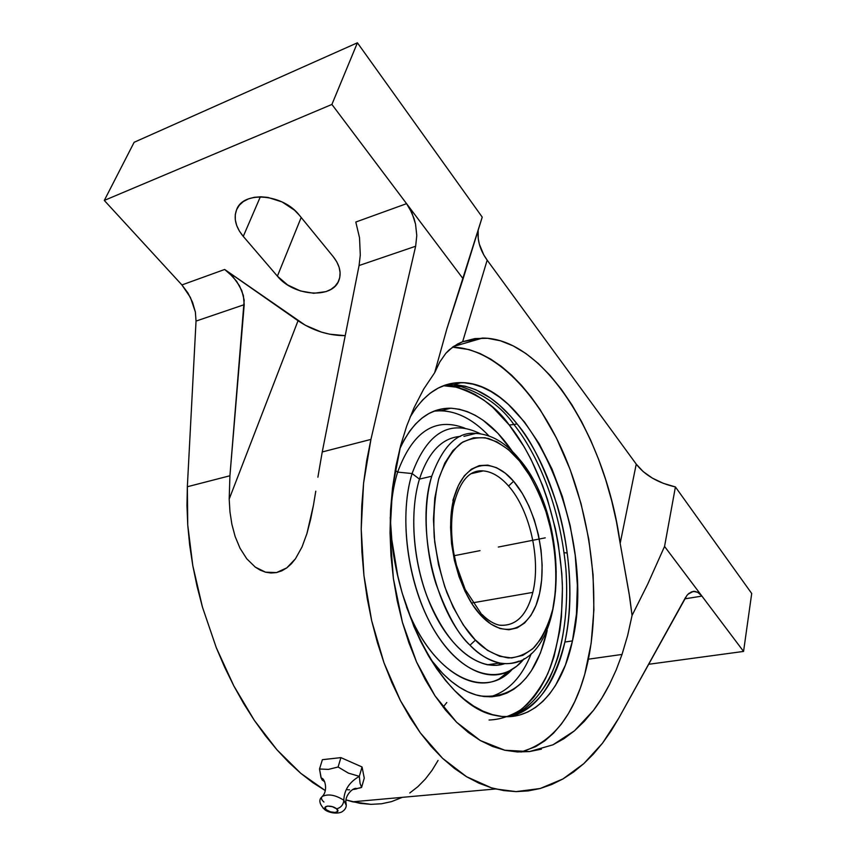 <?xml version="1.0" encoding="UTF-8"?>
<svg xmlns="http://www.w3.org/2000/svg" width="856" height="856" viewBox="0 0 856 856"><rect width="100%" height="100%" fill="white"/><g stroke="black" fill="none" stroke-linecap="round" stroke-linejoin="round"><path stroke-width="1.28" d="M461.245 382.621C534.112 382.546 596.825 539.911 572.461 640.898L576.441 614.03L577.361 585.279L575.243 555.523L570.192 525.648L562.371 496.512L551.96 468.97L539.248 443.89L524.557 422.083L508.282 404.364L499.701 397.28L490.916 391.492L481.992 387.094L473.004 384.162L464.038 382.739L455.189 382.91L446.532 384.686L438.165 388.121L430.183 393.204L422.682 399.923L415.759 408.259L410.013 417.236C423.902 393.91 440.979 382.375 461.245 382.621L453.541 384.729L461.01 386.58C483.865 394.102 501.498 406.739 513.91 424.501C532.86 448.255 558.979 497.133 565.87 568.577C568.94 608.712 563.302 650.228 549.145 679.097C537.504 699.416 523.947 711.946 508.475 716.707C528.58 710.769 547.647 689.69 558.412 655.664C565.57 628.507 568.052 599.478 565.87 568.577C558.979 497.133 532.86 448.255 513.91 424.501L517.077 423.934C531.212 440.123 544.651 467.483 557.395 506.014C568.983 544.844 574.408 597.937 564.885 642.032C553.318 686.737 534.625 711.614 508.806 716.697C536.765 708.939 555.458 684.051 564.885 642.032C580.282 573.563 559.321 476.878 517.077 423.934C497.304 398.928 476.129 385.853 453.541 384.729L444.029 385.532L453.541 384.729L465.022 386.152L475.818 389.748L490.467 398.051L499.123 404.856L510.497 416.112L517.077 423.934L513.91 424.501C501.498 406.739 483.865 394.102 461.01 386.58L443.718 385.649L461.01 386.58L454.9 386.784C478.45 394.113 496.576 406.868 509.267 425.025L513.91 424.501L509.267 425.025L492.778 407.349L484.079 400.276L475.155 394.52L466.103 390.143L456.976 387.233L443.483 385.735L454.9 386.784M323.942 802.051C321.407 799.825 320.85 797.942 322.263 796.412C328.287 793.651 335.466 794.924 343.823 800.242C344.144 790.067 349.312 782.106 359.327 776.36L348.392 773.118L338.099 767.008L328.404 769.394L319.523 768.998L321.235 778.158L322.273 780.116L324.649 781.699L322.273 780.116L321.235 778.158C324.831 777.751 328.297 790.623 322.37 796.315M336.611 808.824C340.977 807.657 343.384 804.79 343.823 800.242L346.059 804.897L343.823 800.242C343.384 804.79 340.977 807.657 336.611 808.824L337.799 811.231L335.252 812.483L330.48 811.852L326.254 809.733C330.919 813.853 341.758 812.933 336.611 808.824C331.914 804.661 321.054 805.635 326.254 809.733L325.045 807.326L327.57 806.063L332.374 806.684L336.611 808.824M323.097 808.246L326.254 809.733L323.097 808.246M519.464 460.945L518.79 458.506L519.464 460.945L508.475 449.678L496.897 441.814L485.117 437.769L473.561 437.801L462.7 442.07L452.974 450.545L444.831 463.01L438.668 479.082L434.795 498.139L433.446 519.399L434.709 541.955L438.55 564.789L444.81 586.874L453.177 607.204L463.257 624.923L475.412 640.149C484.303 649.629 495.228 655.557 508.175 657.932C517.003 657.847 525.638 654.38 534.091 647.521C541.998 638.298 548.182 625.704 552.644 609.74C559.642 575.435 554.228 534.765 544.223 506.559C536.273 486.486 528.27 471.581 520.202 461.855L519.464 460.945C511.599 450.994 501.327 443.526 488.626 438.561C479.735 436.667 470.597 438.154 461.234 443.012C452.139 450.534 444.681 462.347 438.839 478.472C434.591 496.737 433.061 516.371 434.249 537.375C436.881 557.791 441.075 576.142 446.821 592.438C456.205 614.405 465.461 630.027 474.577 639.282L487.492 650.346L499.754 656.317L511.674 657.964L522.823 655.364L532.785 648.762L541.26 638.533L547.979 625.148L552.773 609.151L555.523 591.132L556.186 571.733L554.752 551.574L551.296 531.309L545.935 511.588L538.809 493.035L530.153 476.257L519.464 460.945M519.357 459.19C574.419 522.545 567.528 674.389 499.722 663.004C506.559 664.267 513.012 663.635 519.089 661.089C512.487 663.689 506.035 664.32 499.722 663.004C487.931 659.965 478.033 654.027 470.008 645.189L475.412 640.149L470.008 645.189C435.094 611.591 415.545 526.066 431.756 476.225L419.451 479.103L412.089 473.55L397.644 472.105L395.151 470.308L397.644 472.105C392.701 488.016 390.379 506.11 390.668 526.376C390.379 506.11 392.701 488.016 397.644 472.105L412.089 473.55C397.826 518.875 408.826 591.122 436.838 634.542C464.722 678.273 502.461 685.934 524.214 658.66L516.778 666.15L508.475 671.468C484.079 683.495 450.716 663.871 428.546 619.894C406.343 576.067 399.527 513.932 412.089 473.55L419.451 479.103C409.767 511.053 412.549 557.577 426.823 595.883C443.098 635.955 463.299 658.927 487.439 664.78L496.555 665.326L505.222 663.507C482.431 671.789 452.674 651.662 433.329 611.27C413.962 570.973 408.291 515.59 419.451 479.103L431.756 476.225C442.927 445.773 457.639 431.499 475.872 433.404C491.365 434.302 505.671 442.67 518.79 458.495M472.437 472.833L483.223 470.896C491.997 471.699 500.439 476.749 508.582 486.048L513.589 481.275L514.831 482.752C536.284 508.881 547.359 558.701 539.59 593.433C532.132 628.454 505.928 641.123 482.099 616.695L480.997 613.42L482.099 616.695L480.751 615.282C457.018 590.169 444.05 533.192 454.097 497.4C463.802 461.245 491.997 455.66 513.589 481.275L508.582 486.048C500.3 476.589 491.708 471.538 482.805 470.864M688.031 594.192L693.285 591.378L694.869 591.378L697.79 592.331L701.931 596.108L743.564 651.427L751.707 593.486L675.416 486.946L751.707 593.486L743.564 651.427L648.559 664.299L743.564 651.427L664.556 546.438L675.416 486.946L663.347 483.34L652.443 478.162L643.252 471.656L636.243 464.134C644.814 475.219 657.879 482.816 675.416 486.946L664.556 546.438L647.639 584.274L632.06 615.475L629.834 597.97L620.172 543.357L636.243 464.134L487.171 260.149L483.8 254.949L479.296 244.056L478.226 238.492L478.162 230.243C477.231 240.579 480.237 250.541 487.171 260.149L462.636 341.715L487.171 260.149L636.243 464.134L620.172 543.357L616.47 521.796L611.612 500.471L605.652 479.595L598.622 459.372L590.597 440.005L581.641 421.708L571.829 404.674L561.236 389.138L549.959 375.281L538.103 363.319L525.809 353.453L513.183 345.877L500.385 340.774L487.578 338.291L474.93 338.569L462.636 341.715L453.231 346.627L445.826 353.314L439.834 361.928L445.826 353.314L449.314 349.74L457.65 343.952L462.636 341.715L482.559 338.067C544.951 338.013 606.251 439.396 620.172 543.357L629.117 593.54L632.06 615.475L627.662 635.409L622.023 654.444L616.16 670.002L609.418 684.607C604.058 694.944 598.729 703.546 593.443 710.416L574.44 730.831L552.901 744.838L529.479 751.568L504.837 750.252L480.312 740.536L456.601 722.25L434.966 695.778L416.551 662.009L402.416 622.323L393.396 578.57L390.036 532.946L392.53 487.813L400.672 445.462L406.718 425.988L413.951 407.948L423.666 389.127L434.645 372.735L437.491 366.4M588.404 659.184C600.73 598.066 591.56 520.534 565.302 457.35C538.948 394.52 495.389 348.317 452.482 347.151L469.056 349.58L479.959 353.485L490.745 359.124L501.338 366.4L511.631 375.195L521.582 385.414L531.095 396.927L540.115 409.607L556.453 438.037L570.214 469.73L581.053 503.713L588.746 539.045L593.08 574.75L593.904 609.847L591.143 643.348L584.766 674.239L580.229 688.374L574.815 701.471L568.545 713.38L561.44 723.983L553.543 733.153L544.898 740.761L535.567 746.689L521.026 752.05C555.105 741.724 577.575 710.769 588.404 659.184L622.023 654.444L588.404 659.184M572.461 640.898L564.885 642.032L572.461 640.898C562.039 691.07 532.325 723.823 495.56 715.434C446.318 707.826 391.877 611.377 390.229 517.249L391.802 539.729L397.719 575.532L402.181 593.08L413.833 626.378L420.863 641.743L428.578 655.996L436.87 668.985L445.623 680.595L454.75 690.685L464.113 699.192L473.614 706.05L483.159 711.229L492.617 714.696L501.916 716.461L510.946 716.568L519.624 715.038L527.895 711.946L535.674 707.356L542.907 701.342L549.541 694.002L555.533 685.421L565.452 664.994L572.461 640.898M399.741 449.015C412.389 421.537 429.37 407.938 450.673 408.216C473.133 409.767 493.719 424.212 512.423 451.519L497.871 433.243L482.955 420.146L475.208 415.278L467.355 411.64L459.458 409.275L451.604 408.248L443.857 408.58L436.303 410.324L429.006 413.469L422.072 418.038L415.556 423.998L409.553 431.338L404.139 439.984L399.741 449.015M547.187 630.433L546.824 632.081C535.589 678.113 513.311 699.395 480.013 695.907C462.861 692.311 446.34 680.038 430.44 659.109L442.916 673.736L451.026 681.151L459.287 687.165L467.59 691.744L475.85 694.869L483.993 696.549L491.922 696.784L499.572 695.618L506.88 693.093L513.782 689.251L520.213 684.169L526.14 677.92L531.501 670.569L540.446 652.968L547.187 630.433M488.915 435.897C473.657 419.857 457.746 411.458 441.172 410.709L434.035 411.137C452.931 409.082 471.217 417.343 488.915 435.897M489.964 696.859C508.122 691.659 521.914 677.224 531.309 653.556C521.914 677.224 508.122 691.659 489.964 696.859M512.113 669.478C483.875 700.968 432.184 675.084 406.45 606.808C428.46 664.823 470.319 694.334 499.166 678.926L512.113 669.478M487.439 664.78L499.722 663.004C489.739 661.067 479.841 655.129 470.008 645.189C458.506 635.056 447.185 614.64 436.025 583.942C425.892 552.826 422.147 508.304 431.756 476.225M499.925 625.244C515.954 626.282 526.922 615.325 532.828 592.384C541.056 559.417 529.832 509.876 508.582 486.048C529.832 509.876 541.056 559.417 532.828 592.384L472.662 602.827L532.828 592.384C526.804 615.678 515.633 626.603 499.294 625.148C493.73 623.949 487.931 620.365 481.917 614.383M452.845 500.471L455.445 492.928M480.751 615.282L472.48 604.593L465.118 591.528L459.009 576.612L454.429 560.455L451.561 543.742L450.545 527.21L451.412 511.546L454.097 497.4L458.463 485.352L464.305 475.84L471.356 469.195L479.296 465.6L487.824 465.129L496.598 467.718L505.286 473.186L513.589 481.275L522.342 493.463L528.912 506.003L534.326 519.945L538.413 534.797L541.056 550.076L542.148 565.27L541.666 579.897L539.59 593.433L535.974 605.427L530.923 615.421L524.589 623.018L517.152 627.887L508.871 629.781L500.043 628.55L491.002 624.152L480.751 615.282M460.475 436.389C442.017 437.833 428.342 452.075 419.451 479.103C428.342 452.075 442.017 437.833 460.475 436.389M480.43 433.778C450.235 418.873 427.454 432.12 412.089 473.55C427.454 432.12 450.235 418.873 480.43 433.778M464.947 428.214C435.169 416.744 412.731 431.37 397.644 472.105C412.731 431.37 435.169 416.744 464.947 428.214M519.699 710.555L527.071 704.509L533.834 697.137L539.954 688.545L545.39 678.808L550.108 668.055L554.078 656.392L559.749 630.754L561.429 617.005L562.446 588.222L561.803 573.402L558.23 543.464L555.351 528.559L547.476 499.412L542.543 485.395L530.838 458.987L524.139 446.811L509.267 425.025C529.543 450.042 558.54 505.714 562.338 584.006C562.916 617.583 558.08 647.446 547.819 673.597C540.136 688.973 531.202 700.978 521.015 709.603C510.476 716.172 499.818 719.639 489.065 720.014M322.263 796.412C328.287 793.651 335.466 794.924 343.823 800.242C344.144 790.067 349.312 782.106 359.327 776.36L348.392 773.118L338.099 767.008L328.404 769.394L319.523 768.998L321 777.612M443.151 707.12L446.8 702.487M352.394 789.66L361.585 787.434L360.066 783.358L359.327 776.36L362.045 766.965L359.327 776.36L360.066 783.358L361.585 787.434L364.26 778.115L361.585 787.434L359.103 788.162M347.375 789.724L349.58 789.821M354.202 789.382L356.952 788.761C354.245 786.311 344.155 795.385 346.091 803.303M322.691 778.735L322.273 780.105L322.691 778.735M322.391 759.679L319.523 768.998L322.391 759.679L340.913 757.624L338.099 767.008L340.913 757.624L362.045 766.965L364.26 778.115L362.045 766.965L340.913 757.624L322.391 759.679M502.258 664.406L502.515 663.357M196.035 321.086L187.346 486.743L229.922 475.765L244.206 304.672L196.035 321.086L187.346 486.743L186.961 505.489L187.742 525.006L189.679 545.101L192.793 565.613L197.051 586.317L202.423 607.032L216.279 647.66L224.636 667.188L233.838 685.923L243.767 703.707L254.339 720.367L265.446 735.775L276.959 749.803L288.782 762.343L300.788 773.332L312.879 782.684L325.226 790.537L300.788 773.332L276.959 749.803L254.339 720.367L233.838 685.923L216.279 647.66L202.423 607.032L192.793 565.613L187.742 525.006L187.346 486.743L229.922 475.765L244.185 300.167L241.809 290.623L236.588 281.228L229.066 272.925L224.668 269.469L298.038 320.722L229.194 499.069L229.922 475.765L229.194 499.069L298.038 320.722C312.75 330.651 328.479 335.627 345.214 335.659L329.581 334.182L321.257 332.053L305.314 325.248L224.668 269.469L233.067 276.884L239.519 285.851L243.371 295.438L244.206 304.672L196.035 321.086L195.371 312.033L196.035 321.086M181.921 284.941L190.46 297.546L195.371 312.033L192.568 302.329L187.935 292.977L181.921 284.941L224.668 269.469L181.921 284.941L104.293 200.432L134.146 142.278L104.293 200.432L181.921 284.941M552.901 744.838L563.954 738.696L574.44 730.831L584.284 721.362L593.443 710.416L601.832 698.122L609.418 684.607L616.16 670.002L622.023 654.444L627.662 635.409L632.06 615.475L647.639 584.274L664.556 546.438L701.931 596.108L697.79 592.331L693.285 591.378L688.898 593.39L686.897 595.466L618.706 718.27L602.528 743.158L583.813 763.627L562.895 778.981L540.147 788.515L516.093 791.618L495.613 788.965L352.544 801.805L346.145 799.932L359.969 803.345L370.98 804.351L381.519 803.763L391.534 801.623L402.352 797.332M409.789 792.977L417.931 786.621L425.379 779.024L432.098 770.25L438.069 760.417M566.8 552.965L564.136 552.687M701.931 596.108L684.736 598.858L701.931 596.108M495.613 788.965L491.333 787.788L503.756 790.591L516.093 791.618L528.248 790.901L540.147 788.515L551.713 784.513L562.895 778.981L573.606 771.994L583.813 763.627L593.476 753.986L602.528 743.158L610.949 731.217L618.706 718.27L685.677 597.221M229.954 511.717L229.194 499.069L229.954 511.717L231.869 524.246L229.954 511.717M235.143 536.53L231.869 524.246L235.143 536.53L240.033 548.247L235.143 536.53M246.731 558.754L240.033 548.247L246.731 558.754L255.291 567.121L246.731 558.754M260.256 570.16L255.291 567.121L265.521 572.172L260.256 570.16M271.02 573.017L265.521 572.172L276.488 572.578L271.02 573.017M281.838 570.824L276.488 572.578L286.824 567.849L281.838 570.824M291.393 563.762L286.824 567.849L295.438 558.808L291.393 563.762M302.018 546.973L295.438 558.808L302.018 546.973L306.919 533.598L302.018 546.973M310.567 519.613L306.919 533.598L313.424 505.361L310.567 519.613M315.778 491.173L313.424 505.361L315.778 491.173M322.241 451.957L317.886 477.22L322.241 451.957L370.937 439.406L322.241 451.957L359.071 265.531L322.241 451.957M363.586 483.094L370.937 439.406L415.652 246.239L359.071 265.531L360.29 255.045L359.071 265.531L415.652 246.239L416.786 235.518L415.652 246.239L370.937 439.406L366.657 460.86L363.586 483.094L361.211 529.051L361.767 505.896L363.586 483.094M363.939 575.521L361.211 529.051L361.938 552.334L363.939 575.521L371.675 620.728L367.203 598.398L363.939 575.521M384.044 662.972L371.675 620.728L377.314 642.321L384.044 662.972L400.501 700.754L391.802 682.51L384.044 662.972M420.296 732.832L400.501 700.754L410.024 717.563L420.296 732.832L442.606 758.341L431.189 746.453L420.296 732.832M466.574 776.724L442.606 758.341L454.44 768.442L466.574 776.724L491.333 787.788L478.9 783.176L466.574 776.724M352.544 801.805L370.98 804.351M355.796 222.036L359.52 237.733L360.29 255.045L359.52 237.733L355.796 222.036L406.579 203.664L412.014 213.08L415.535 224.079L416.786 235.518L415.535 224.079L414.036 218.451L409.51 208.104L406.579 203.664L463.107 278.778L482.228 217.124L446.971 328.479L463.107 278.778L331.903 104.443L104.293 200.432L331.903 104.443L357.412 42.8L134.146 142.278L357.412 42.8L482.228 217.124L357.412 42.8L331.903 104.443L406.579 203.664L355.796 222.036M243.264 236.395C235.571 227.054 233.378 218.077 236.695 209.463C243.521 190.492 283.304 194.023 299.45 215.338L333.219 256.661C339.618 264.836 341.555 272.625 339.03 280.019C332.995 299.226 293.736 296.529 277.398 276.156L243.264 236.395L260.352 196.794L243.264 236.395L239.391 231.088L236.705 225.545L235.314 219.971L235.282 214.599L236.62 209.624L239.306 205.237L243.243 201.631L248.294 198.945L254.243 197.319L260.887 196.794L267.939 197.426L282.138 201.973L294.55 210.223L299.45 215.338L333.219 256.661L336.804 261.893L339.115 267.286L340.1 272.593L339.725 277.644L338.024 282.213L335.081 286.161L331.005 289.339L325.965 291.629L313.81 293.287L300.381 290.944L287.637 284.952L277.398 276.156L301.184 217.467L277.398 276.156L243.264 236.395M439.834 361.928L434.645 372.735L446.971 328.479L434.645 372.735L423.666 389.127L413.951 407.948L406.718 425.988L400.672 445.462L395.921 466.156L392.53 487.813L390.55 510.176L390.036 532.946L390.989 555.844L393.396 578.57L397.227 600.816L402.416 622.323L408.89 642.792L416.551 662.009L425.282 679.728L434.966 695.778L445.452 709.999L456.601 722.25L468.264 732.447L480.312 740.536L492.596 746.475L504.965 750.273L517.302 751.953L529.479 751.568L541.377 749.161M545.261 537.846L498.299 547.048M480.023 550.633L454.279 555.683M346.209 804.148C346.627 807.401 345.043 810.054 341.48 812.109C335.52 814.527 327.249 811.959 324.617 809.53C319.416 804.116 318.486 799.932 321.813 796.968M470.8 473.764L483.223 470.896C469.249 469.644 459.276 481.511 453.305 506.506C450.866 520.865 451.037 536.445 453.83 553.265L456.505 565.388L465.193 589.463L480.965 613.399M453.359 346.53L482.559 338.067M450.673 408.216L441.172 410.709M499.166 678.926L508.475 671.468M475.872 433.404L463.941 436.367M499.69 663.004L499.198 665.026M694.869 591.378L691.124 591.988"/></g></svg>
